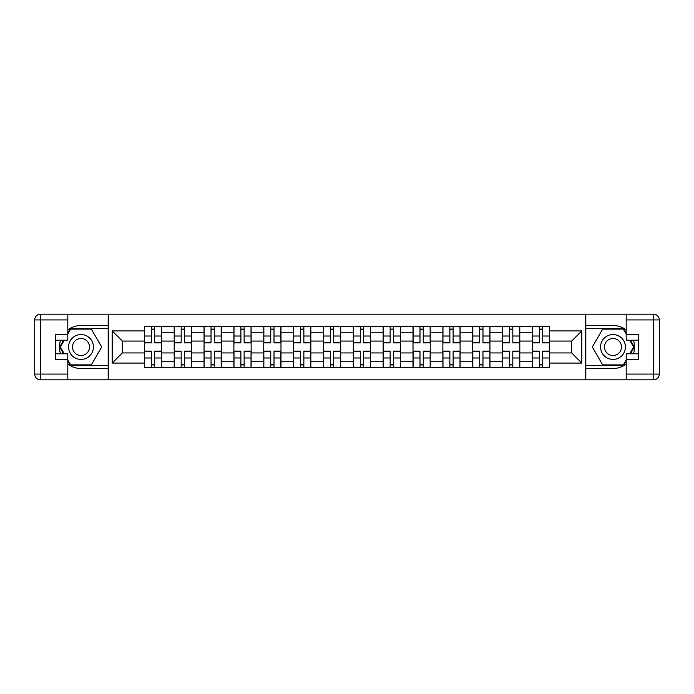 <?xml version="1.0" encoding="UTF-8"?>
<svg xmlns="http://www.w3.org/2000/svg" width="694" height="694" viewBox="0 0 694 694"><rect width="100%" height="100%" fill="white"/><g stroke="black" fill="none" stroke-linecap="round" stroke-linejoin="round"><path stroke-width="1.04" d="M67.804 364.003A21.531 21.531 0 0 0 81.007 368.531L108.186 368.531L108.186 379.818L585.814 379.818L585.814 368.531L612.993 368.531A21.531 21.531 0 0 0 626.196 364.003M626.196 329.997A21.531 21.531 0 0 0 612.993 325.469L585.814 325.469L585.814 314.182L108.186 314.182L108.186 325.469L81.007 325.469A21.531 21.531 0 0 0 67.804 329.997M174.203 367.568L174.203 332.261L161.572 332.261L161.572 367.568M161.572 332.261L161.572 326.432M174.203 332.261L174.203 326.432M191.423 326.432L191.423 367.568M204.053 367.568L204.053 326.432M221.273 326.432L221.273 367.568M233.904 367.568L233.904 326.432M251.133 326.432L251.133 367.568M263.755 367.568L263.755 326.432M280.983 326.432L280.983 367.568M293.614 367.568L293.614 326.432M310.834 326.432L310.834 367.568M323.465 367.568L323.465 326.432M340.685 326.432L340.685 367.568M353.315 367.568L353.315 326.432M370.535 326.432L370.535 367.568M383.166 367.568L383.166 326.432M400.386 326.432L400.386 367.568M413.017 367.568L413.017 326.432M430.245 326.432L430.245 367.568M442.867 367.568L442.867 326.432M460.096 326.432L460.096 367.568M472.727 367.568L472.727 326.432M489.947 326.432L489.947 367.568M502.577 367.568L502.577 326.432M519.797 326.432L519.797 367.568M532.428 367.568L532.428 326.432M532.428 352.934L519.797 352.934M502.577 352.934L489.947 352.934M472.727 352.934L460.096 352.934M442.867 352.934L430.245 352.934M413.017 352.934L400.386 352.934M383.166 352.934L370.535 352.934M353.315 352.934L340.685 352.934M323.465 352.934L310.834 352.934M293.614 352.934L280.983 352.934M263.755 352.934L251.133 352.934M233.904 352.934L221.273 352.934M204.053 352.934L191.423 352.934M174.203 352.934L161.572 352.934M532.428 341.066L519.797 341.066M502.577 341.066L489.947 341.066M472.727 341.066L460.096 341.066M442.867 341.066L430.245 341.066M413.017 341.066L400.386 341.066M383.166 341.066L370.535 341.066M353.315 341.066L340.685 341.066M323.465 341.066L310.834 341.066M293.614 341.066L280.983 341.066M263.755 341.066L251.133 341.066M233.904 341.066L221.273 341.066M204.053 341.066L191.423 341.066M174.203 341.066L161.572 341.066M122.344 352.934L144.352 352.934L144.352 341.066L122.344 341.066L122.344 352.934L112.202 363.075L112.202 330.925L144.352 330.925L144.352 341.066M549.648 341.066L549.648 352.934L571.656 352.934L571.656 341.066L549.648 341.066L549.648 326.432L144.352 326.432L144.352 330.925M549.648 330.925L581.798 330.925L581.798 363.075L549.648 363.075L549.648 352.934M144.352 352.934L144.352 367.568L549.648 367.568L549.648 363.075M144.352 363.075L112.202 363.075M585.623 379.818L585.623 314.182M108.377 379.818L108.377 314.182M154.589 364.697L151.335 364.697M151.335 329.303L154.589 329.303M184.439 364.697L181.186 364.697M181.186 329.303L184.439 329.303M214.29 364.697L211.037 364.697M211.037 329.303L214.29 329.303M244.141 364.697L240.887 364.697M240.887 329.303L244.141 329.303M274 364.697L270.747 364.697M270.747 329.303L274 329.303M303.851 364.697L300.597 364.697M300.597 329.303L303.851 329.303M333.701 364.697L330.448 364.697M330.448 329.303L333.701 329.303M363.552 364.697L360.299 364.697M360.299 329.303L363.552 329.303M393.403 364.697L390.149 364.697M390.149 329.303L393.403 329.303M423.253 364.697L420 364.697M420 329.303L423.253 329.303M453.113 364.697L449.859 364.697M449.859 329.303L453.113 329.303M482.963 364.697L479.71 364.697M479.71 329.303L482.963 329.303M512.814 364.697L509.561 364.697M509.561 329.303L512.814 329.303M542.665 364.697L539.412 364.697M539.412 329.303L542.665 329.303M112.202 330.925L122.344 341.066M571.656 352.934L581.798 363.075M571.656 341.066L581.798 330.925M154.589 342.888L154.589 326.622L161.476 326.622L161.476 342.888L154.589 342.888M151.335 329.103L154.589 329.103M154.589 326.622L144.447 326.622L144.447 342.888L151.335 342.888L151.335 326.622L148.559 326.622M151.335 351.112L151.335 367.378L144.447 367.378L144.447 351.112L151.335 351.112M154.589 364.897L151.335 364.897M151.335 367.378L161.476 367.378L161.476 351.112L154.589 351.112L154.589 367.378L157.365 367.378M184.439 342.888L184.439 326.622L191.327 326.622L191.327 342.888L184.439 342.888M181.186 329.103L184.439 329.103M184.439 326.622L174.298 326.622L174.298 342.888L181.186 342.888L181.186 326.622L178.41 326.622M214.29 342.888L214.29 326.622L221.178 326.622L221.178 342.888L214.29 342.888M211.037 329.103L214.29 329.103M214.29 326.622L204.149 326.622L204.149 342.888L211.037 342.888L211.037 326.622L208.261 326.622M60.578 340.207A21.531 21.531 0 0 0 60.578 353.793M108.186 314.182L67.804 314.182L67.804 340.207L55.555 340.207M108.186 379.818L40.443 379.818A5.743 5.743 0 0 1 34.7 374.075L34.7 319.925A5.743 5.743 0 0 1 40.443 314.182L67.804 314.182M108.186 368.531L108.186 325.469M55.555 353.793L67.804 353.793L67.804 379.818M67.804 334.465L55.555 334.465L55.555 359.535L67.804 359.535M108.186 328.531L70.346 328.531L67.804 332.938M67.804 361.062L70.346 365.469L108.186 365.469M63.605 340.207L59.684 347L63.605 353.793M633.422 353.793A21.531 21.531 0 0 0 633.422 340.207M585.814 379.818L626.196 379.818L626.196 353.793L638.445 353.793M585.814 314.182L653.557 314.182A5.743 5.743 0 0 1 659.3 319.925L659.3 374.075A5.743 5.743 0 0 1 653.557 379.818L626.196 379.818M585.814 325.469L585.814 368.531M638.445 340.207L626.196 340.207L626.196 314.182M626.196 359.535L638.445 359.535L638.445 334.465L626.196 334.465M585.814 365.469L623.654 365.469L626.196 361.062M626.196 332.938L623.654 328.531L585.814 328.531M630.395 353.793L634.316 347L630.395 340.207M68.567 347A12.44 12.44 0 0 0 81.007 359.44A12.44 12.44 0 0 0 93.447 347A12.44 12.44 0 0 0 81.007 334.56A12.44 12.44 0 0 0 68.567 347M72.497 347A8.519 8.519 0 0 0 81.007 355.519A8.519 8.519 0 0 0 89.526 347A8.519 8.519 0 0 0 81.007 338.481A8.519 8.519 0 0 0 72.497 347M67.804 334.083L70.675 329.112L91.339 329.112L101.671 347L91.339 364.888L70.675 364.888L67.804 359.917M64.273 353.793L60.352 347L64.273 340.207M600.553 347A12.44 12.44 0 0 0 612.993 359.44A12.44 12.44 0 0 0 625.433 347A12.44 12.44 0 0 0 612.993 334.56A12.44 12.44 0 0 0 600.553 347M604.474 347A8.519 8.519 0 0 0 612.993 355.519A8.519 8.519 0 0 0 621.503 347A8.519 8.519 0 0 0 612.993 338.481A8.519 8.519 0 0 0 604.474 347M626.196 359.917L623.325 364.897L602.661 364.897L592.329 347L602.661 329.112L623.325 329.112L626.196 334.083M629.727 340.207L633.648 347L629.727 353.793M181.186 351.112L181.186 367.378L174.298 367.378L174.298 351.112L181.186 351.112M184.439 364.897L181.186 364.897M181.186 367.378L191.327 367.378L191.327 351.112L184.439 351.112L184.439 367.378L187.215 367.378M211.037 351.112L211.037 367.378L204.149 367.378L204.149 351.112L211.037 351.112M214.29 364.897L211.037 364.897M211.037 367.378L221.178 367.378L221.178 351.112L214.29 351.112L214.29 367.378L217.066 367.378M244.141 342.888L244.141 326.622L251.028 326.622L251.028 342.888L244.141 342.888M240.887 329.103L244.141 329.103M244.141 326.622L233.999 326.622L233.999 342.888L240.887 342.888L240.887 326.622L238.12 326.622M274 342.888L274 326.622L280.888 326.622L280.888 342.888L274 342.888M270.747 329.103L274 329.103M274 326.622L263.85 326.622L263.85 342.888L270.747 342.888L270.747 326.622L267.971 326.622M303.851 342.888L303.851 326.622L310.738 326.622L310.738 342.888L303.851 342.888M300.597 329.103L303.851 329.103M303.851 326.622L293.709 326.622L293.709 342.888L300.597 342.888L300.597 326.622L297.821 326.622M240.887 351.112L240.887 367.378L233.999 367.378L233.999 351.112L240.887 351.112M244.141 364.897L240.887 364.897M244.141 357.983L251.037 357.983L251.037 351.112L244.141 351.112L244.141 367.378L246.917 367.378M251.037 367.378L240.887 367.378M251.028 357.983L251.028 367.378M270.747 351.112L270.747 367.378L263.85 367.378L263.85 351.112L270.747 351.112M274 364.897L270.747 364.897M270.747 367.378L280.888 367.378L280.888 351.112L274 351.112L274 367.378L276.767 367.378M300.597 351.112L300.597 367.378L293.709 367.378L293.709 351.112L300.597 351.112M303.851 364.897L300.597 364.897M300.597 367.378L310.738 367.378L310.738 351.112L303.851 351.112L303.851 367.378L306.627 367.378M333.701 342.888L333.701 326.622L340.589 326.622L340.589 342.888L333.701 342.888M330.448 329.103L333.701 329.103M333.701 326.622L323.56 326.622L323.56 342.888L330.448 342.888L330.448 326.622L327.672 326.622M330.448 351.112L330.448 367.378L323.56 367.378L323.56 351.112L330.448 351.112M333.701 364.897L330.448 364.897M330.448 367.378L340.589 367.378L340.589 351.112L333.701 351.112L333.701 367.378L336.477 367.378M363.552 342.888L363.552 326.622L370.44 326.622L370.44 342.888L363.552 342.888M360.299 329.103L363.552 329.103M363.552 326.622L353.411 326.622L353.411 342.888L360.299 342.888L360.299 326.622L357.523 326.622M360.299 351.112L360.299 367.378L353.411 367.378L353.411 351.112L360.299 351.112M363.552 364.897L360.299 364.897M360.299 367.378L370.44 367.378L370.44 351.112L363.552 351.112L363.552 367.378L366.328 367.378M393.403 342.888L393.403 326.622L400.291 326.622L400.291 342.888L393.403 342.888M390.149 329.103L393.403 329.103M393.403 326.622L383.262 326.622L383.262 342.888L390.149 342.888L390.149 326.622L387.373 326.622M390.149 351.112L390.149 367.378L383.262 367.378L383.262 351.112L390.149 351.112M393.403 364.897L390.149 364.897M390.149 367.378L400.291 367.378L400.291 351.112L393.403 351.112L393.403 367.378L396.179 367.378M423.253 342.888L423.253 326.622L430.15 326.622L430.15 342.888L423.253 342.888M420 329.103L423.253 329.103M423.253 326.622L413.112 326.622L413.112 342.888L420 342.888L420 326.622L417.233 326.622M420 351.112L420 367.378L413.112 367.378L413.112 351.112L420 351.112M423.253 364.897L420 364.897M420 367.378L430.15 367.378L430.15 351.112L423.253 351.112L423.253 367.378L426.029 367.378M453.113 342.888L453.113 326.622L460.001 326.622L460.001 342.888L453.113 342.888M449.859 329.103L453.113 329.103M449.859 336.017L442.963 336.017L442.963 342.888L449.859 342.888L449.859 326.622L447.083 326.622M442.963 326.622L453.113 326.622M442.972 336.017L442.972 326.622M449.859 351.112L449.859 367.378L442.972 367.378L442.972 351.112L449.859 351.112M453.113 364.897L449.859 364.897M449.859 367.378L460.001 367.378L460.001 351.112L453.113 351.112L453.113 367.378L455.88 367.378M482.963 342.888L482.963 326.622L489.851 326.622L489.851 342.888L482.963 342.888M479.71 329.103L482.963 329.103M482.963 326.622L472.822 326.622L472.822 342.888L479.71 342.888L479.71 326.622L476.934 326.622M479.71 351.112L479.71 367.378L472.822 367.378L472.822 351.112L479.71 351.112M482.963 364.897L479.71 364.897M479.71 367.378L489.851 367.378L489.851 351.112L482.963 351.112L482.963 367.378L485.739 367.378M512.814 342.888L512.814 326.622L519.702 326.622L519.702 342.888L512.814 342.888M509.561 329.103L512.814 329.103M512.814 326.622L502.673 326.622L502.673 342.888L509.561 342.888L509.561 326.622L506.785 326.622M509.561 351.112L509.561 367.378L502.673 367.378L502.673 351.112L509.561 351.112M512.814 364.897L509.561 364.897M509.561 367.378L519.702 367.378L519.702 351.112L512.814 351.112L512.814 367.378L515.59 367.378M542.665 342.888L542.665 326.622L549.553 326.622L549.553 342.888L542.665 342.888M539.412 329.103L542.665 329.103M542.665 326.622L532.524 326.622L532.524 342.888L539.412 342.888L539.412 326.622L536.636 326.622M539.412 351.112L539.412 367.378L532.524 367.378L532.524 351.112L539.412 351.112M542.665 364.897L539.412 364.897M539.412 367.378L549.553 367.378L549.553 351.112L542.665 351.112L542.665 367.378L545.441 367.378M502.577 332.261L489.947 332.261M472.727 332.261L460.096 332.261M442.867 332.261L430.245 332.261M413.017 332.261L400.386 332.261M383.166 332.261L370.535 332.261M353.315 332.261L340.685 332.261M323.465 332.261L310.834 332.261M293.614 332.261L280.983 332.261M263.755 332.261L251.133 332.261M233.904 332.261L221.273 332.261M204.053 332.261L191.423 332.261M532.428 332.261L519.797 332.261M502.577 361.739L489.947 361.739M472.727 361.739L460.096 361.739M442.867 361.739L430.245 361.739M413.017 361.739L400.386 361.739M383.166 361.739L370.535 361.739M353.315 361.739L340.685 361.739M323.465 361.739L310.834 361.739M293.614 361.739L280.983 361.739M263.755 361.739L251.133 361.739M233.904 361.739L221.273 361.739M204.053 361.739L191.423 361.739M174.203 361.739L161.572 361.739M532.428 361.739L519.797 361.739M154.589 342.48L161.476 342.48M154.589 336.017L161.476 336.017M144.447 342.48L151.335 342.48M144.447 336.017L151.335 336.017M151.335 351.52L144.447 351.52M151.335 357.983L144.447 357.983M161.476 351.52L154.589 351.52M161.476 357.983L154.589 357.983M184.439 342.48L191.327 342.48M184.439 336.017L191.327 336.017M174.298 342.48L181.186 342.48M174.298 336.017L181.186 336.017M214.29 342.48L221.178 342.48M214.29 336.017L221.178 336.017M204.149 342.48L211.037 342.48M204.149 336.017L211.037 336.017M67.804 319.925L40.443 319.925L40.443 374.075L67.804 374.075M34.7 319.925L40.443 319.925L40.443 314.182M40.443 379.818L40.443 374.075L34.7 374.075M626.196 374.075L653.557 374.075L653.557 319.925L626.196 319.925M659.3 374.075L653.557 374.075L653.557 379.818M653.557 314.182L653.557 319.925L659.3 319.925M181.186 351.52L174.298 351.52M181.186 357.983L174.298 357.983M191.327 351.52L184.439 351.52M191.327 357.983L184.439 357.983M211.037 351.52L204.149 351.52M211.037 357.983L204.149 357.983M221.178 351.52L214.29 351.52M221.178 357.983L214.29 357.983M244.141 342.48L251.028 342.48M244.141 336.017L251.028 336.017M233.999 342.48L240.887 342.48M233.999 336.017L240.887 336.017M274 342.48L280.888 342.48M274 336.017L280.888 336.017M263.85 342.48L270.747 342.48M263.85 336.017L270.747 336.017M303.851 342.48L310.738 342.48M303.851 336.017L310.738 336.017M293.709 342.48L300.597 342.48M293.709 336.017L300.597 336.017M240.887 351.52L233.999 351.52M240.887 357.983L233.999 357.983M251.037 351.52L244.141 351.52M270.747 351.52L263.85 351.52M270.747 357.983L263.85 357.983M280.888 351.52L274 351.52M280.888 357.983L274 357.983M300.597 351.52L293.709 351.52M300.597 357.983L293.709 357.983M310.738 351.52L303.851 351.52M310.738 357.983L303.851 357.983M333.701 342.48L340.589 342.48M333.701 336.017L340.589 336.017M323.56 342.48L330.448 342.48M323.56 336.017L330.448 336.017M330.448 351.52L323.56 351.52M330.448 357.983L323.56 357.983M340.589 351.52L333.701 351.52M340.589 357.983L333.701 357.983M363.552 342.48L370.44 342.48M363.552 336.017L370.44 336.017M353.411 342.48L360.299 342.48M353.411 336.017L360.299 336.017M360.299 351.52L353.411 351.52M360.299 357.983L353.411 357.983M370.44 351.52L363.552 351.52M370.44 357.983L363.552 357.983M393.403 342.48L400.291 342.48M393.403 336.017L400.291 336.017M383.262 342.48L390.149 342.48M383.262 336.017L390.149 336.017M390.149 351.52L383.262 351.52M390.149 357.983L383.262 357.983M400.291 351.52L393.403 351.52M400.291 357.983L393.403 357.983M423.253 342.48L430.15 342.48M423.253 336.017L430.15 336.017M413.112 342.48L420 342.48M413.112 336.017L420 336.017M420 351.52L413.112 351.52M420 357.983L413.112 357.983M430.15 351.52L423.253 351.52M430.15 357.983L423.253 357.983M453.113 342.48L460.001 342.48M453.113 336.017L460.001 336.017M442.963 342.48L449.859 342.48M449.859 351.52L442.972 351.52M449.859 357.983L442.972 357.983M460.001 351.52L453.113 351.52M460.001 357.983L453.113 357.983M482.963 342.48L489.851 342.48M482.963 336.017L489.851 336.017M472.822 342.48L479.71 342.48M472.822 336.017L479.71 336.017M479.71 351.52L472.822 351.52M479.71 357.983L472.822 357.983M489.851 351.52L482.963 351.52M489.851 357.983L482.963 357.983M512.814 342.48L519.702 342.48M512.814 336.017L519.702 336.017M502.673 342.48L509.561 342.48M502.673 336.017L509.561 336.017M509.561 351.52L502.673 351.52M509.561 357.983L502.673 357.983M519.702 351.52L512.814 351.52M519.702 357.983L512.814 357.983M542.665 342.48L549.553 342.48M542.665 336.017L549.553 336.017M532.524 342.48L539.412 342.48M532.524 336.017L539.412 336.017M539.412 351.52L532.524 351.52M539.412 357.983L532.524 357.983M549.553 351.52L542.665 351.52M549.553 357.983L542.665 357.983"/></g></svg>
